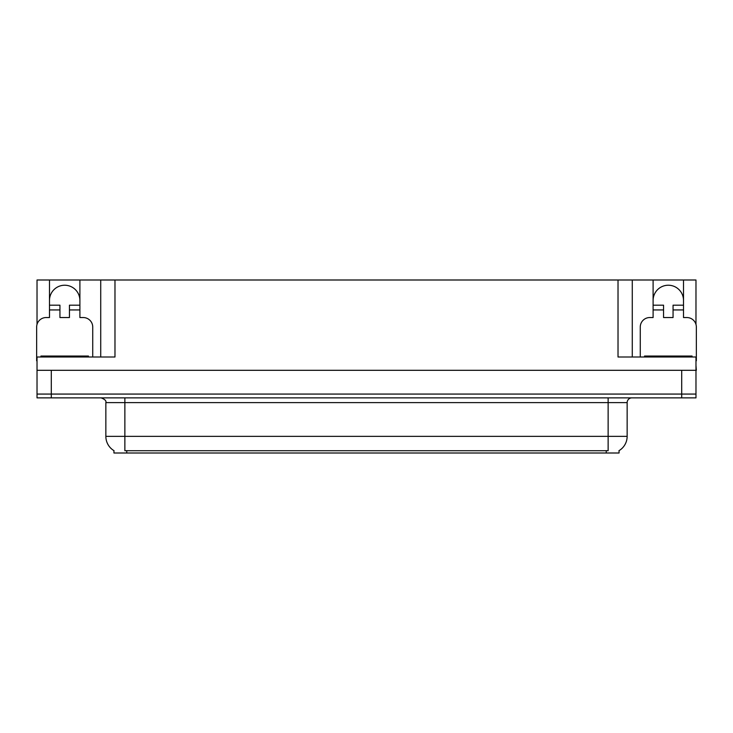 <?xml version="1.0" encoding="UTF-8"?>
<svg xmlns="http://www.w3.org/2000/svg" width="733" height="733" viewBox="0 0 733 733"><rect width="100%" height="100%" fill="white"/><g stroke="black" fill="none" stroke-linecap="round" stroke-linejoin="round"><path stroke-width="1.1" d="M619.064 450.63L619.064 453.003L113.936 453.003L113.936 450.63M49.487 300.438A15.21 15.21 0 0 1 64.696 285.229A15.21 15.21 0 0 1 79.897 300.438M37.026 360.801A9.502 9.502 0 0 0 36.65 360.792L36.65 327.046A9.502 9.502 0 0 1 46.152 317.545L49.487 317.545L49.487 309.94L59.941 309.94L59.941 317.545L69.443 317.545L69.443 309.94L79.897 309.94L79.897 279.997L618.02 279.997L618.02 356.998L695.974 356.998L695.974 394.07L37.026 394.07L37.026 365.547M695.974 365.547L696.35 370.302L37.026 370.302L37.026 356.998L114.98 356.998L114.98 279.997M59.941 309.94L59.941 305.185L49.487 305.185L49.487 279.997L37.026 279.997L37.026 324.389M640.266 356.998L640.266 327.046A9.502 9.502 0 0 1 649.768 317.545L653.103 317.545L653.103 309.94L663.557 309.94L663.557 317.545L673.059 317.545L673.059 309.94L683.513 309.94L683.513 279.997L695.974 279.997L695.974 324.389M100.723 279.997L100.723 356.998M618.02 279.997L632.277 279.997L632.277 356.998M632.277 279.997L653.103 279.997L653.103 309.94M683.513 279.997L653.103 279.997M49.487 279.997L79.897 279.997M683.513 300.438A15.21 15.21 0 0 0 668.304 285.229A15.21 15.21 0 0 0 653.103 300.438M114.073 450.722A16.639 16.639 0 0 1 105.854 436.364L124.867 436.364L124.867 450.722L608.133 450.722L608.133 436.364L627.146 436.364L627.146 402.619A4.755 4.755 0 0 1 631.901 397.872M105.854 436.364L105.854 402.619C106.477 400.869 104.892 399.293 101.099 397.872M618.927 450.722A16.639 16.639 0 0 0 627.146 436.364M51.292 397.872L695.974 397.872L695.974 394.07L37.026 394.07L37.026 397.872L51.292 397.872L51.292 370.302M79.897 309.94L79.897 317.545L83.232 317.545A9.502 9.502 0 0 1 92.734 327.046L92.734 356.998M79.897 305.185L69.443 305.185L69.443 309.94M49.487 305.185L49.487 309.94M663.557 309.94L663.557 305.185L653.103 305.185M683.513 309.94L683.513 317.545L686.848 317.545A9.502 9.502 0 0 1 696.35 327.046L696.35 360.792A9.502 9.502 0 0 0 695.974 360.801M683.513 305.185L673.059 305.185L673.059 309.94M40.929 356.998L40.929 356.046L88.455 356.046L88.455 356.998M644.545 356.998L644.545 356.046L692.071 356.046L692.071 356.998M681.708 370.302L681.708 397.872M606.237 453.003L606.237 450.63M126.763 453.003L126.763 450.63M608.133 397.872L608.133 402.619L105.854 402.619M627.146 402.619L608.133 402.619L608.133 436.364L124.867 436.364L124.867 397.872M86.082 356.046L86.082 356.998M43.302 356.046L43.302 356.998M689.698 356.046L689.698 356.998M646.918 356.046L646.918 356.998"/></g></svg>
